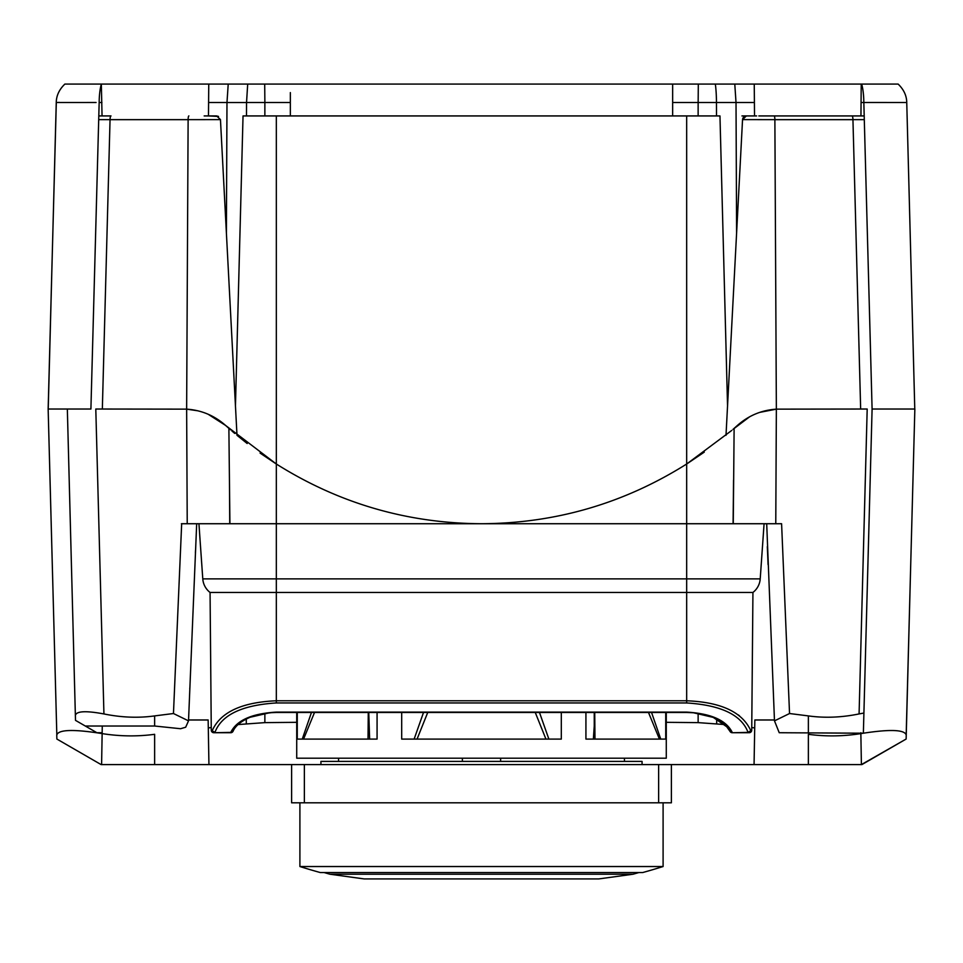 <?xml version="1.0" encoding="UTF-8"?>
<svg xmlns="http://www.w3.org/2000/svg" width="963" height="963" viewBox="0 0 963 963"><rect width="100%" height="100%" fill="white"/><g stroke="black" fill="none" stroke-linecap="round" stroke-linejoin="round"><path stroke-width="1.44" d="M860.838 732.723L861.404 764.586L754.065 764.586L754.848 719.975L774.445 719.975M188.555 719.975L208.152 719.975L208.935 764.586L101.103 764.586L56.865 739.042L56.757 735.022L56.865 739.042L101.103 764.586L154.634 764.586L154.634 734.312C136.553 736.731 118.22 736.358 99.634 733.204L102.138 733.601M102.271 726.174L101.597 764.586M500.616 761.396L500.616 758.206M462.384 761.396L462.384 758.206M99.634 733.192C72.646 729.087 58.358 729.689 56.769 735.022C58.334 729.689 72.634 729.087 99.634 733.204L99.622 732.723M860.862 733.613L863.366 733.204C844.756 736.358 826.423 736.731 808.366 734.312L808.366 764.586L861.897 764.586L906.135 739.042L861.404 764.586M906.135 739.042L906.243 735.022C904.666 729.689 890.366 729.087 863.366 733.204C890.354 729.087 904.642 729.689 906.231 735.022L906.135 739.042M208.935 764.586L754.065 764.586M208.285 727.908L211.246 727.571M238.102 724.561L264.861 722.623L296.724 722.322M698.139 713.306L698.139 722.623L666.276 722.322M698.139 722.623L724.898 724.561M751.754 727.571L754.715 727.908M102.162 732.723L96.902 732.723L85.298 726.018L154.634 726.018L180.575 728.726L185.678 727.221L188.519 720.866L173.46 713.523L154.634 715.906C138.299 718.169 121.398 717.507 103.932 713.944C85.96 710.598 76.426 711.079 75.367 715.389L67.338 409.034L75.499 720.36L96.902 732.723M75.451 718.759L75.499 720.36M198.98 523.728L197.559 523.728L198.944 523.728L200.16 541.387M73.718 409.034L71.731 409.034M56.311 102.523L48.15 409.034L62.402 409.034M52.183 257.867L48.15 409.034L56.829 735.01M102.054 115.933L101.332 84.07A25.483 6.404 -90 0 0 99.165 102.523L90.907 409.034L48.222 409.034L56.251 102.523L96.083 102.499M861.066 102.523L906.749 102.523C906.652 95.662 903.775 89.511 898.13 84.07L861.668 84.07A25.483 6.404 -90 0 1 863.835 102.523L872.093 409.034L863.366 733.204L779.236 732.723L774.481 720.866L789.54 713.523L808.366 715.906L808.366 732.723M913.466 409.034L914.85 409.034L910.577 569.735L914.85 409.034L872.081 409.034M910.577 569.735L906.171 735.01M910.529 571.528L906.243 735.022M900.598 409.034L902.788 409.034M906.749 102.523L914.778 409.034L906.749 102.523L914.778 409.034L913.418 409.034L914.778 409.034L906.749 102.523L867.603 102.487M716.689 718.988L716.677 723.695M733.036 429.329L749.575 416.823M264.861 713.306L264.861 722.623M246.275 719L246.299 723.682M225.595 425.441L230.554 429.847M231.927 431.027L234.731 433.422M188.519 720.866L196.681 523.728L197.559 523.728M98.695 119.641L110.047 119.653L102.343 409.034L95.794 409.034L103.932 713.944M863.907 713.041L859.068 713.932C841.59 717.507 824.701 718.169 808.366 715.906M859.08 713.932L867.194 409.034L860.657 409.034L852.941 119.653L864.305 119.641M759.723 412.381L776.359 409.143C761.564 410.142 748.588 415.571 737.429 425.417L733.842 428.619L737.429 425.417M208.116 414.234L225.571 425.417C214.412 415.571 201.436 410.142 186.641 409.143L197.836 410.804M200.22 542.277L202.784 578.883A18.803 18.803 0 0 0 210.066 592.462A18.803 18.803 0 0 1 202.784 578.883A18.803 18.803 0 0 0 210.066 592.462L752.934 592.462A18.803 18.803 0 0 0 760.216 578.883L764.08 523.728L765.477 523.728L764.02 523.728M784.111 732.723L782.233 732.723M781.33 732.723L780.235 732.723M200.268 542.988L200.196 541.88L200.268 542.988M200.063 540.05L199.714 535.079L200.063 540.05M704.278 452.116L686.667 464.01L686.667 578.883L202.784 578.883L200.268 542.891M173.46 713.523L181.67 523.728M185.317 523.728L195.32 523.728M181.405 523.728L276.333 523.728L276.333 464.01L260.07 453.079M102.343 409.034L186.641 409.143L187.231 523.728M229.916 523.728L228.881 428.379L225.571 425.417L276.333 464.01L276.333 115.933L686.667 115.933L686.667 464.01C623.928 503.468 555.531 523.378 481.5 523.728L276.333 523.728L276.333 700.775C242.086 702.208 220.792 712.018 212.438 730.195A2.552 2.504 -90 0 0 214.942 732.723L214.737 732.711M789.54 713.523L781.595 523.728L775.769 523.728L776.359 409.143L860.657 409.034M778.212 523.728L768.113 523.728M766.704 523.728L774.481 720.866M734.119 428.379L733.264 523.728L775.769 523.728M764.08 523.728L763.815 527.531L764.08 523.728M762.804 541.88L762.937 540.002M213.449 523.728L225.186 523.728M733.264 523.728L481.464 523.728C407.349 523.342 338.976 503.432 276.333 464.01M733.084 523.728L733.553 480.092M686.667 464.01L731.832 430.365M738.127 714.811L739.452 715.786M262.321 713.727L276.333 712.114C251.921 713.523 236.729 720.276 230.759 732.386L213.81 732.723L230.759 732.723A2.552 2.552 0 0 0 233.07 731.23L231.132 732.398M210.066 592.462L211.27 730.195A2.552 2.552 0 0 0 213.81 732.723A2.552 2.552 0 0 1 211.27 730.195L214.942 732.386C221.49 714.931 241.954 705.121 276.333 702.954L686.667 702.954C721.046 705.121 741.51 714.931 748.058 732.386L748.058 732.723A2.552 2.504 -90 0 0 750.562 730.195C741.992 711.91 720.697 702.099 686.667 700.775L276.333 700.775L276.333 702.954M686.667 702.954L686.667 578.883L760.216 578.883A18.803 18.803 0 0 1 752.934 592.462L751.73 730.195A2.552 2.552 0 0 1 749.19 732.723L748.058 732.542M725.765 725.404L729.954 731.29A2.552 2.552 0 0 0 732.241 732.723L748.058 732.723M750.297 731.314L749.467 732.277M232.613 731.856A2.552 2.468 -90 0 1 230.759 732.723L231.072 732.398M733.746 732.723L748.058 732.386L751.73 730.195M730.387 731.856A2.552 2.468 -90 0 0 732.241 732.723M729.761 730.568L732.241 732.386C726.258 720.276 711.067 713.523 686.667 712.114L276.333 712.114M861.668 84.07L715.316 84.07A25.483 3.383 -90 0 1 716.46 102.523L698.139 102.511L698.139 115.933M101.777 84.07L715.316 84.07M59.345 102.391L56.251 102.523C56.348 95.662 59.225 89.511 64.87 84.07L101.332 84.07M52.423 569.723L48.15 409.034L49.534 409.034M101.934 102.523L99.165 102.523L98.804 115.933M246.48 115.933L246.54 102.535L226.979 102.535M264.705 84.07L264.873 102.523L246.54 102.511L247.696 84.07M264.861 115.933L264.861 102.523L290.344 102.523L290.344 95.674M290.344 92.592L290.344 115.933M672.655 84.07L672.655 115.933M734.781 84.07L736.021 102.523L716.46 102.523L716.52 115.933M872.093 409.034L883.203 409.034M746.277 115.933L741.943 115.933M220.443 119.556L216.627 115.933L218.541 116.451L208.477 115.933L208.754 84.07M276.333 115.933L243.037 115.933L235.454 405.832L243.037 115.933M719.963 115.933L727.547 405.832L719.963 115.933L686.667 115.933M216.627 115.933L204.168 115.933M111.01 115.933L98.792 115.933L111.01 115.933A3.828 0.951 90 0 0 110.059 119.653L188.122 119.653L186.641 409.143M86.225 409.034L80.748 409.034M861.223 84.07L860.946 115.933L864.196 115.933L774.132 115.933A3.828 0.746 90 0 1 774.878 119.653L742.545 119.605L726.006 435.324M247.19 443.51L236.994 435.312L220.455 119.605L188.122 119.653A3.828 0.746 90 0 1 188.868 115.933M742.557 119.556L746.373 115.933L754.523 115.933L754.246 84.07M742.642 118.906L743.809 116.908M756.629 115.933L754.523 115.933M861.632 409.034L860.814 409.034M776.359 409.143L774.878 119.653L852.941 119.653A3.828 0.951 90 0 0 851.99 115.933L758.832 115.933M742.593 119.147L743.111 117.763M744.351 116.511L746.373 115.933M338.567 758.206L338.531 761.396M624.433 758.206L624.469 761.396M594.243 726.066L593.364 739.09L594.303 739.09M671.38 764.586L671.38 802.817L291.62 802.817L291.62 764.586M663.098 866.531A605.318 605.318 0 0 1 642.694 872.55L320.306 872.55A605.318 605.318 0 0 1 299.902 866.531L663.098 866.531L663.098 802.817M321.57 866.531L299.902 866.531L299.902 802.817M601.598 872.55L638.878 872.55L633.1 874.211L598.745 878.93L364.255 878.93L329.9 874.211L633.1 874.211M642.068 764.586L642.068 761.396L320.932 761.396L320.932 764.586M594.725 712.464L594.99 739.09L593.364 739.09M659.426 739.09L648.484 712.464M594.243 712.464L594.243 726.355M377.075 712.464L377.075 739.09L297.266 739.09L297.266 712.464M296.724 712.464L296.724 758.206L666.276 758.206L666.276 712.464M665.734 712.464L665.734 739.09L585.925 739.09L585.925 712.464M561.309 712.464L561.309 739.09L401.691 739.09L401.691 712.464M548.874 739.09L539.473 712.464M427.741 712.464L417.063 739.09M545.937 739.09L535.259 712.464M423.527 712.464L414.126 739.09M369.636 739.09L368.757 712.464M314.516 712.464L303.574 739.09M368.01 739.09L368.275 712.464M311.458 712.464L302.262 739.09M660.738 739.09L651.542 712.464M154.634 726.018L154.634 715.906M229.447 480.092L229.736 523.728M729.93 731.242L727.414 727.234L713.258 717.399L693.36 712.74L686.667 712.114M760.216 578.883A18.803 18.803 0 0 1 752.934 592.462M208.598 102.511L226.979 102.523L226.401 233.275M228.219 84.07L226.979 102.523M698.307 84.07L698.151 102.511M672.655 102.523L698.139 102.511M754.402 102.523L736.021 102.523L736.599 233.275M658.632 802.817L658.632 764.586M304.368 764.586L304.368 802.817M189.783 688.954L189.819 688.015M195.405 553.027L195.525 550.367M71.298 560.261L71.346 561.862M767.318 546.611L768.089 564.607M773.133 686.788L773.53 696.803M233.07 731.23C235.381 725.873 241.063 721.215 250.079 717.266L269.772 712.728L276.333 712.464L686.667 712.464L693.854 712.789L712.921 717.266L723.454 723.309M329.9 874.211L324.122 872.55M584.385 878.93L598.745 878.93"/></g></svg>
